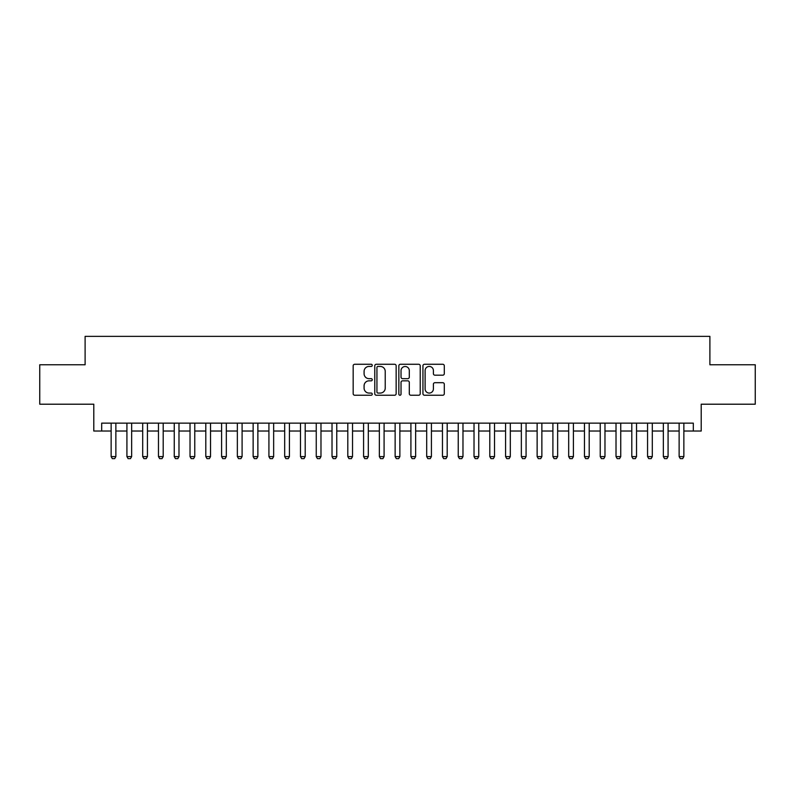 <?xml version="1.0" encoding="UTF-8"?>
<svg xmlns="http://www.w3.org/2000/svg" width="795" height="795" viewBox="0 0 795 795"><rect width="100%" height="100%" fill="white"/><g stroke="black" fill="none" stroke-linecap="round" stroke-linejoin="round"><path stroke-width="1.19" d="M372.259 365.352A1.083 1.083 0 0 0 371.176 364.269L354.719 364.269A1.55 1.55 0 0 0 353.169 365.809L353.169 393.684A1.55 1.55 0 0 0 354.719 395.234L371.176 395.234A1.083 1.083 0 0 0 372.259 394.151A1.083 1.083 0 0 0 371.176 393.068L369.039 393.068A4.959 4.959 0 0 1 364.09 388.109L364.09 385.794A4.959 4.959 0 0 1 369.039 380.835L371.176 380.835A1.083 1.083 0 0 0 372.259 379.752A1.083 1.083 0 0 0 371.176 378.668L369.039 378.668A4.959 4.959 0 0 1 364.09 373.71L364.09 371.384A4.959 4.959 0 0 1 369.039 366.435L371.176 366.435A1.083 1.083 0 0 0 372.259 365.352M442.755 375.18A1.55 1.55 0 0 0 444.306 373.63L444.306 365.809A1.55 1.55 0 0 0 442.755 364.269L424.48 364.269A1.55 1.55 0 0 0 422.94 365.809L422.94 393.684A1.55 1.55 0 0 0 424.48 395.234L442.755 395.234A1.55 1.55 0 0 0 444.306 393.684L444.306 384.243A1.55 1.55 0 0 0 442.755 382.693L434.935 382.693A1.55 1.55 0 0 0 433.394 384.243L433.394 388.924A4.144 4.144 0 0 1 429.25 393.068A4.144 4.144 0 0 1 425.106 388.924L425.106 370.579A4.144 4.144 0 0 1 429.25 366.435A4.144 4.144 0 0 1 433.394 370.579L433.394 373.63A1.55 1.55 0 0 0 434.935 375.18L442.755 375.18M101.68 431.029L101.68 423.139L693.319 423.139L693.319 431.029L701.21 431.029L701.21 404.208L755.25 404.208L755.25 364.766L709.895 364.766L709.895 336.365L85.105 336.365L85.105 364.766L39.75 364.766L39.75 404.208L93.79 404.208L93.79 431.029L111.141 431.029M396.149 365.809A1.55 1.55 0 0 0 394.598 364.269L376.323 364.269A1.55 1.55 0 0 0 374.773 365.809L374.773 393.684A1.55 1.55 0 0 0 376.323 395.234L394.598 395.234A1.55 1.55 0 0 0 396.149 393.684L396.149 365.809M400.402 364.269L418.677 364.269A1.55 1.55 0 0 1 420.227 365.809L420.227 393.684A1.55 1.55 0 0 1 418.677 395.234L410.856 395.234A1.55 1.55 0 0 1 409.306 393.684L409.306 382.385A1.55 1.55 0 0 0 407.755 380.835L402.568 380.835A1.55 1.55 0 0 0 401.028 382.385L401.028 394.151A1.083 1.083 0 0 1 399.935 395.234A1.083 1.083 0 0 1 398.852 394.151L398.852 365.809A1.55 1.55 0 0 1 400.402 364.269M115.871 431.029L126.922 431.029M131.652 431.029L142.693 431.029M147.433 431.029L158.473 431.029M163.204 431.029L174.254 431.029M178.984 431.029L190.025 431.029M194.765 431.029L205.806 431.029M210.536 431.029L221.586 431.029M226.317 431.029L237.357 431.029M242.097 431.029L253.138 431.029M257.868 431.029L268.919 431.029M273.649 431.029L284.69 431.029M289.43 431.029L300.47 431.029M305.201 431.029L316.251 431.029M320.981 431.029L332.022 431.029M336.762 431.029L347.803 431.029M352.533 431.029L363.583 431.029M368.314 431.029L379.354 431.029M384.084 431.029L395.135 431.029M399.865 431.029L410.916 431.029M415.646 431.029L426.686 431.029M431.417 431.029L442.467 431.029M447.197 431.029L458.238 431.029M462.978 431.029L474.019 431.029M478.749 431.029L489.8 431.029M494.53 431.029L505.57 431.029M510.31 431.029L521.351 431.029M526.081 431.029L537.132 431.029M541.862 431.029L552.903 431.029M557.643 431.029L568.683 431.029M573.414 431.029L584.464 431.029M589.194 431.029L600.235 431.029M604.975 431.029L616.016 431.029M620.746 431.029L631.796 431.029M636.527 431.029L647.567 431.029M652.307 431.029L663.348 431.029M668.078 431.029L679.129 431.029M683.859 431.029L693.319 431.029M378.022 366.435A1.083 1.083 0 0 0 376.939 367.519L376.939 391.985A1.083 1.083 0 0 0 378.022 393.068L380.268 393.068A4.959 4.959 0 0 0 385.227 388.109L385.227 371.384A4.959 4.959 0 0 0 380.268 366.435L378.022 366.435M409.306 370.649A4.144 4.144 0 0 0 405.162 366.505A4.144 4.144 0 0 0 401.028 370.649L401.028 377.118A1.55 1.55 0 0 0 402.568 378.668L407.755 378.668A1.55 1.55 0 0 0 409.306 377.118L409.306 370.649M115.871 423.139L115.871 456.588L114.689 458.635L112.324 458.635L111.141 456.588L111.141 423.139M111.141 456.588L115.871 456.588M131.652 423.139L131.652 456.588L130.469 458.635L128.104 458.635L126.922 456.588L126.922 423.139M126.922 456.588L131.652 456.588M147.433 423.139L147.433 456.588L146.25 458.635L143.885 458.635L142.693 456.588L142.693 423.139M142.693 456.588L147.433 456.588M163.204 423.139L163.204 456.588L162.021 458.635L159.656 458.635L158.473 456.588L158.473 423.139M158.473 456.588L163.204 456.588M178.984 423.139L178.984 456.588L177.802 458.635L175.437 458.635L174.254 456.588L174.254 423.139M174.254 456.588L178.984 456.588M194.765 423.139L194.765 456.588L193.583 458.635L191.207 458.635L190.025 456.588L190.025 423.139M190.025 456.588L194.765 456.588M210.536 423.139L210.536 456.588L209.353 458.635L206.988 458.635L205.806 456.588L205.806 423.139M205.806 456.588L210.536 456.588M226.317 423.139L226.317 456.588L225.134 458.635L222.769 458.635L221.586 456.588L221.586 423.139M221.586 456.588L226.317 456.588M242.097 423.139L242.097 456.588L240.915 458.635L238.54 458.635L237.357 456.588L237.357 423.139M237.357 456.588L242.097 456.588M257.868 423.139L257.868 456.588L256.686 458.635L254.32 458.635L253.138 456.588L253.138 423.139M253.138 456.588L257.868 456.588M273.649 423.139L273.649 456.588L272.466 458.635L270.101 458.635L268.919 456.588L268.919 423.139M268.919 456.588L273.649 456.588M289.43 423.139L289.43 456.588L288.247 458.635L285.872 458.635L284.69 456.588L284.69 423.139M284.69 456.588L289.43 456.588M305.201 423.139L305.201 456.588L304.018 458.635L301.653 458.635L300.47 456.588L300.47 423.139M300.47 456.588L305.201 456.588M320.981 423.139L320.981 456.588L319.799 458.635L317.434 458.635L316.251 456.588L316.251 423.139M316.251 456.588L320.981 456.588M336.762 423.139L336.762 456.588L335.57 458.635L333.204 458.635L332.022 456.588L332.022 423.139M332.022 456.588L336.762 456.588M352.533 423.139L352.533 456.588L351.35 458.635L348.985 458.635L347.803 456.588L347.803 423.139M347.803 456.588L352.533 456.588M368.314 423.139L368.314 456.588L367.131 458.635L364.766 458.635L363.583 456.588L363.583 423.139M363.583 456.588L368.314 456.588M384.084 423.139L384.084 456.588L382.902 458.635L380.537 458.635L379.354 456.588L379.354 423.139M379.354 456.588L384.084 456.588M399.865 423.139L399.865 456.588L398.683 458.635L396.317 458.635L395.135 456.588L395.135 423.139M395.135 456.588L399.865 456.588M415.646 423.139L415.646 456.588L414.463 458.635L412.098 458.635L410.916 456.588L410.916 423.139M410.916 456.588L415.646 456.588M431.417 423.139L431.417 456.588L430.234 458.635L427.869 458.635L426.686 456.588L426.686 423.139M426.686 456.588L431.417 456.588M447.197 423.139L447.197 456.588L446.015 458.635L443.65 458.635L442.467 456.588L442.467 423.139M442.467 456.588L447.197 456.588M462.978 423.139L462.978 456.588L461.796 458.635L459.43 458.635L458.238 456.588L458.238 423.139M458.238 456.588L462.978 456.588M478.749 423.139L478.749 456.588L477.566 458.635L475.201 458.635L474.019 456.588L474.019 423.139M474.019 456.588L478.749 456.588M494.53 423.139L494.53 456.588L493.347 458.635L490.982 458.635L489.8 456.588L489.8 423.139M489.8 456.588L494.53 456.588M510.31 423.139L510.31 456.588L509.128 458.635L506.753 458.635L505.57 456.588L505.57 423.139M505.57 456.588L510.31 456.588M526.081 423.139L526.081 456.588L524.899 458.635L522.534 458.635L521.351 456.588L521.351 423.139M521.351 456.588L526.081 456.588M541.862 423.139L541.862 456.588L540.68 458.635L538.314 458.635L537.132 456.588L537.132 423.139M537.132 456.588L541.862 456.588M557.643 423.139L557.643 456.588L556.46 458.635L554.085 458.635L552.903 456.588L552.903 423.139M552.903 456.588L557.643 456.588M573.414 423.139L573.414 456.588L572.231 458.635L569.866 458.635L568.683 456.588L568.683 423.139M568.683 456.588L573.414 456.588M589.194 423.139L589.194 456.588L588.012 458.635L585.647 458.635L584.464 456.588L584.464 423.139M584.464 456.588L589.194 456.588M604.975 423.139L604.975 456.588L603.793 458.635L601.418 458.635L600.235 456.588L600.235 423.139M600.235 456.588L604.975 456.588M620.746 423.139L620.746 456.588L619.563 458.635L617.198 458.635L616.016 456.588L616.016 423.139M616.016 456.588L620.746 456.588M636.527 423.139L636.527 456.588L635.344 458.635L632.979 458.635L631.796 456.588L631.796 423.139M631.796 456.588L636.527 456.588M652.307 423.139L652.307 456.588L651.115 458.635L648.75 458.635L647.567 456.588L647.567 423.139M647.567 456.588L652.307 456.588M668.078 423.139L668.078 456.588L666.896 458.635L664.531 458.635L663.348 456.588L663.348 423.139M663.348 456.588L668.078 456.588M683.859 423.139L683.859 456.588L682.676 458.635L680.311 458.635L679.129 456.588L679.129 423.139M679.129 456.588L683.859 456.588"/></g></svg>
